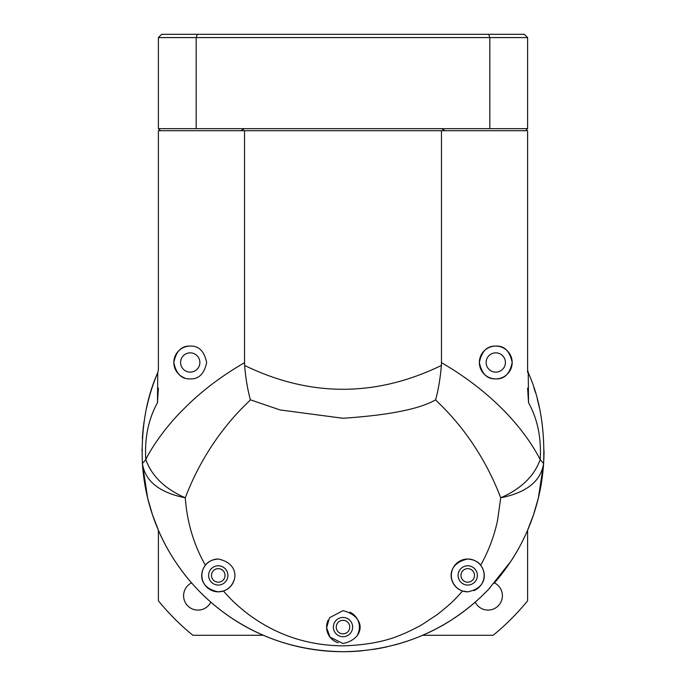 <?xml version="1.0" encoding="UTF-8"?>
<svg xmlns="http://www.w3.org/2000/svg" width="686" height="686" viewBox="0 0 686 686"><rect width="100%" height="100%" fill="white"/><g stroke="black" fill="none" stroke-linecap="round" stroke-linejoin="round"><path stroke-width="1.03" d="M142.396 463.522C141.033 428.836 146.152 398.549 157.754 372.652L158.397 369.462L157.754 372.652L157.463 402.699C148.365 419.292 144.48 438.26 145.809 459.594C152.764 444.785 169.288 423.065 183.188 409.542C200.141 392.203 220.592 376.58 244.542 362.662L244.645 365.484C245.468 376.82 247.689 390.188 250.399 399.827L280.068 409.945L343 418.271C388.953 415.176 419.823 409.028 435.601 399.827C438.405 389.837 440.463 377.06 441.355 365.484L441.458 362.662C489.564 390.488 523.101 426.409 540.191 459.594C541.503 438.157 537.618 419.197 528.537 402.699L528.246 372.652C539.831 398.377 544.95 428.664 543.604 463.522L538.33 498.139L533.502 514.834L527.268 531.015C522.157 542.549 516.627 552.727 510.684 561.542L488.689 589.188C455.65 624.02 406.489 650.963 343 651.7C279.339 650.868 230.959 624.38 197.319 589.197C182.202 573.264 167.847 552.547 158.732 531.007L152.498 514.826L147.67 498.139L142.396 463.522C145.14 481.195 159.435 492.625 185.271 497.796C164.932 488.886 151.778 476.153 145.809 459.594L142.396 463.522A201.015 201.015 0 0 0 362.405 650.765M372.549 649.513A201.015 201.015 0 0 0 386.955 646.838M393.91 645.149A201.015 201.015 0 0 0 448.73 621.645M453.943 618.309A201.015 201.015 0 0 0 490.276 587.49M494.031 583.332A201.015 201.015 0 0 0 544.015 450.685M210.388 561.028A16.413 16.413 0 0 0 205.38 565.264C207.781 561.671 212.077 559.587 218.268 559.013A16.413 16.413 0 0 0 212.077 560.222M205.208 565.478A16.413 16.413 0 0 0 222.907 591.16M250.399 399.827C248.143 402.991 209.393 434.598 185.271 497.796C187.029 522.183 193.735 544.667 205.38 565.264C199.609 572.356 198.46 587.885 218.268 591.829L223.43 590.998A16.413 16.413 0 0 0 233.875 580.485M343 643.494C365.029 639.155 366.598 616.414 343 610.677L329.529 617.726L326.605 627.707L330.026 637.131L343 643.494M218.268 559.013C242.141 564.038 236.996 586.993 223.43 590.998C226.774 594.753 232.966 602.428 248.769 614.613C264.47 625.966 294.843 645.406 343 645.843C366.967 645.132 386.801 641.247 402.502 634.19C406.575 632.852 421.153 625.392 422.43 624.389L437.214 614.605C454.698 600.927 458.274 595.602 462.57 590.998L467.732 591.829C487.454 587.945 486.443 572.381 480.62 565.264C478.219 561.671 473.923 559.587 467.732 559.013C443.859 564.038 449.004 586.993 462.57 590.998M480.62 565.264C488.355 551.578 493.971 536.778 497.479 520.863L500.729 497.796C526.565 492.625 540.86 481.195 543.604 463.522L540.191 459.594C534.222 476.153 521.068 488.886 500.729 497.796C476.607 434.598 437.857 402.991 435.601 399.827M473.923 560.222A16.413 16.413 0 0 0 451.328 575.417A16.413 16.413 0 0 0 467.732 591.829M190.236 346.078C198.854 345.77 204.325 351.241 206.64 362.482C204.317 373.741 198.846 379.212 190.236 378.895C181.601 379.315 176.131 373.844 173.824 362.474C176.122 351.138 181.593 345.675 190.236 346.078A16.413 16.413 0 0 0 184.714 377.943M328.097 620.213A16.413 16.413 0 0 0 338.284 642.799M495.764 346.078A16.413 16.413 0 0 0 479.36 362.482A16.413 16.413 0 0 0 495.764 378.895C487.146 379.204 481.675 373.733 479.36 362.491C481.683 351.232 487.154 345.761 495.764 346.078C504.399 345.658 509.87 351.129 512.176 362.491C509.878 373.836 504.407 379.298 495.764 378.895A16.413 16.413 0 0 0 512.176 362.482A16.413 16.413 0 0 0 495.764 346.078M218.268 565.779A9.638 9.638 0 0 0 208.63 575.417A9.638 9.638 0 0 0 218.268 585.064A9.638 9.638 0 0 0 227.906 575.417A9.638 9.638 0 0 0 218.268 565.779M467.732 565.779A9.638 9.638 0 0 0 458.094 575.417A9.638 9.638 0 0 0 467.732 585.064A9.638 9.638 0 0 0 477.37 575.417A9.638 9.638 0 0 0 467.732 565.779M190.236 352.844A9.638 9.638 0 0 0 180.59 362.482A9.638 9.638 0 0 0 190.236 372.129A9.638 9.638 0 0 0 199.875 362.482A9.638 9.638 0 0 0 190.236 352.844M343 617.443A9.638 9.638 0 0 0 333.362 627.09A9.638 9.638 0 0 0 343 636.728A9.638 9.638 0 0 0 352.638 627.09A9.638 9.638 0 0 0 343 617.443M495.764 352.844A9.638 9.638 0 0 0 486.125 362.482A9.638 9.638 0 0 0 495.764 372.129A9.638 9.638 0 0 0 505.411 362.482A9.638 9.638 0 0 0 495.764 352.844M357.44 634.884A16.413 16.413 0 0 0 349.86 612.178M473.76 590.68A16.413 16.413 0 0 0 475.612 561.028M244.542 362.662L244.542 130.709L441.458 130.709L441.458 362.662M244.542 130.709L158.397 130.709L158.397 369.548M527.603 372.481L527.603 130.709L441.458 130.709M527.603 388.13L528.537 402.699M528.246 372.652L527.611 369.763M157.463 402.699L158.397 388.13M527.645 370.277L527.731 370.894M157.771 372.601A201.015 201.015 0 0 0 146.555 408.084M144.129 421.41A201.015 201.015 0 0 0 142.336 438.791M141.993 449.107A201.015 201.015 0 0 0 141.985 450.685M539.445 408.084A201.015 201.015 0 0 0 537.335 399.286A201.015 201.015 0 0 1 539.445 408.084M535.337 392.272A201.015 201.015 0 0 0 533.897 387.719A201.015 201.015 0 0 1 535.337 392.272M210.816 602.128A14.355 14.355 0 0 1 183.599 595.722A14.355 14.355 0 0 1 191.566 582.868M494.435 582.868A14.355 14.355 0 0 1 491.322 609.7A14.355 14.355 0 0 1 475.184 602.128M225.034 575.417A6.766 6.766 0 0 0 218.268 568.651A6.766 6.766 0 0 0 211.494 575.417A6.766 6.766 0 0 0 218.268 582.191A6.766 6.766 0 0 0 225.034 575.417M474.506 575.417A6.766 6.766 0 0 0 467.732 568.651A6.766 6.766 0 0 0 460.966 575.417A6.766 6.766 0 0 0 467.732 582.191A6.766 6.766 0 0 0 474.506 575.417M349.766 627.09A6.766 6.766 0 0 0 343 620.316A6.766 6.766 0 0 0 336.234 627.09A6.766 6.766 0 0 0 343 633.855A6.766 6.766 0 0 0 349.766 627.09M158.397 530.235L158.397 600.799A237.939 237.939 0 0 0 192.886 635.287L263.45 635.287M422.55 635.287L493.114 635.287A237.939 237.939 0 0 0 527.603 600.799L527.603 530.235M527.603 118.395L527.603 77.372L527.603 118.395M527.603 37.584L158.397 37.584L161.673 34.3L524.327 34.3L527.603 37.584L527.603 128.651L525.553 130.709L445.205 130.709L441.458 128.651L527.603 128.651M488.689 34.3L489.838 37.584L489.838 128.651M158.397 37.584L158.397 128.651L160.447 130.709L240.795 130.709L244.542 128.651L441.458 128.651M197.311 34.3L196.162 37.584L196.162 128.651L244.542 128.651M158.397 128.651L196.162 128.651M244.645 365.484C310.218 397.211 375.782 397.211 441.355 365.484"/></g></svg>
